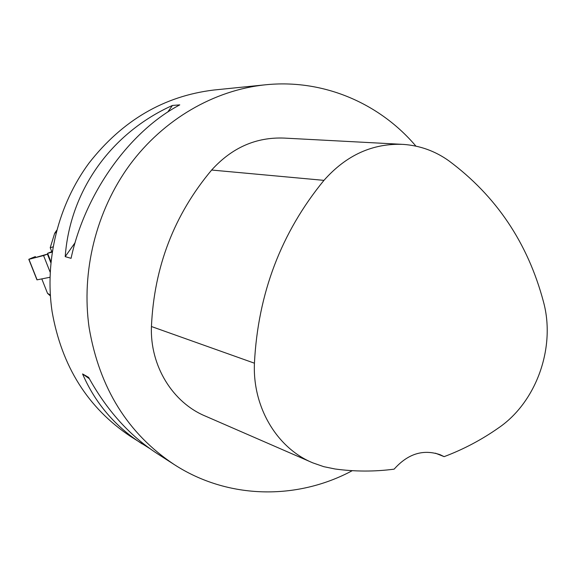 <?xml version="1.0" encoding="UTF-8"?>
<svg xmlns="http://www.w3.org/2000/svg" width="576" height="576" viewBox="0 0 576 576"><rect width="100%" height="100%" fill="white"/><g stroke="black" fill="none" stroke-linecap="round" stroke-linejoin="round"><path stroke-width="0.86" d="M49.954 277.272L36.965 279.864L28.8 259.308L43.567 255.564L47.873 253.987L32.342 258.422C30.406 258.934 25.913 260.258 35.438 256.572L28.8 259.308M52.15 252.144L47.606 253.318L50.94 261.734M47.606 253.318L52.25 251.482M50.306 294.941L47.549 293.386L41.803 278.914M149.717 448.495L130.68 436.507C87.847 407.981 61.646 366.293 52.07 311.45C44.467 260.071 58.205 204.89 88.97 163.123C122.378 120.398 164.016 96.034 213.876 90.022L265.356 84.809C323.078 78.811 379.49 103.104 415.93 146.138M352.274 470.678C297.115 500.285 228.053 499.507 174.175 464.522C127.822 433.663 99.49 388.152 89.172 327.982C81.014 271.613 96.127 210.888 129.701 164.981C163.512 119.239 214.07 90.108 265.356 84.809M142.092 443.858C115.049 426.384 95.206 403.085 82.57 373.946L88.618 377.374C106.668 410.155 129.492 435.535 157.082 453.514L174.175 464.522M172.433 105.451L179.77 104.875C129.449 131.458 85.054 193.27 71.064 258.329L65.203 256.637C70.099 190.159 111.499 132.89 172.433 105.451L167.731 112.075M311.227 462.168L205.675 416.225C172.699 402.739 149.875 365.854 151.438 326.527C154.109 266.89 174.182 214.726 211.644 170.042C231.991 147.571 256.234 136.922 284.371 138.096L401.472 144.295M444.132 456.646L440.158 454.716C423.194 448.956 407.858 453.766 394.142 469.152C374.522 471.737 354.809 471.679 334.994 468.979L323.762 466.668L312.898 462.895C277.121 448.308 252.439 407.304 254.434 363.197C257.954 293.602 281.131 232.654 323.964 180.36C346.306 155.11 372.73 143.114 403.236 144.389C419.875 145.562 435.031 151.006 448.711 160.711C496.253 195.991 527.846 243.043 543.492 301.867C555.854 347.126 536.594 401.774 498.881 427.666C481.752 439.711 463.5 449.366 444.132 456.646L435.442 453.19M89.366 378.742L82.57 373.946M65.203 256.637L75.096 242.683M47.549 293.386L50.371 295.898M56.124 232.524L54.706 233.222L50.213 247.687L51.61 251.244L52.322 251.028M50.22 247.738L53.021 246.874M56.7 230.321L54.706 233.222M50.141 272.167L43.567 255.564M28.944 259.286L37.116 279.857M47.441 254.153L50.839 262.728M254.434 363.197L151.438 326.527M323.964 180.36L211.644 170.042"/></g></svg>
